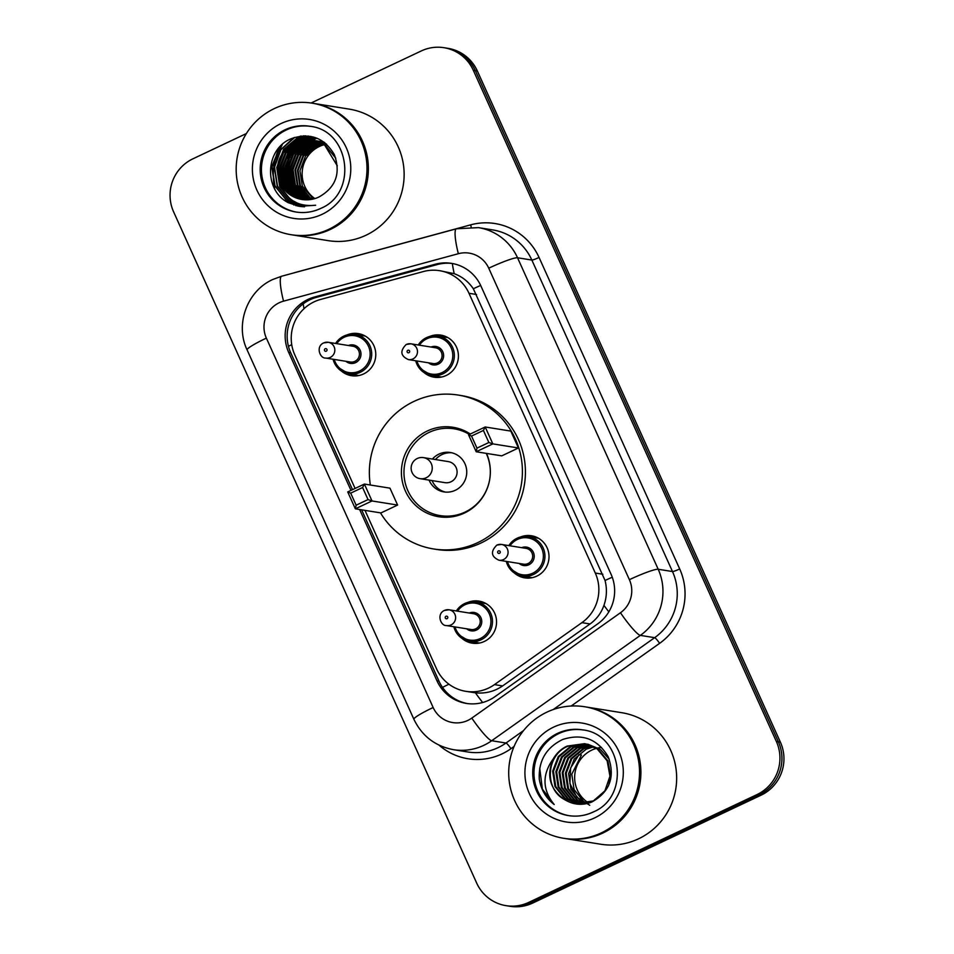 <?xml version="1.0" encoding="UTF-8"?>
<svg xmlns="http://www.w3.org/2000/svg" width="954" height="954" viewBox="0 0 954 954"><rect width="100%" height="100%" fill="white"/><g stroke="black" fill="none" stroke-linecap="round" stroke-linejoin="round"><path stroke-width="1.43" d="M520.252 537.09A21.31 20.916 99.1 0 1 548.824 553.833A21.31 20.916 99.1 0 1 514.48 573.08M429.67 336.452A21.31 20.916 99.1 0 1 458.23 353.207A21.31 20.916 99.1 0 1 423.898 372.442M467.806 602.427A21.31 20.916 99.1 0 1 496.366 619.182A21.31 20.916 99.1 0 1 462.034 638.417M347.017 334.926A21.31 20.916 99.1 0 1 375.59 351.668A21.31 20.916 99.1 0 1 341.246 370.915M364.988 510.366L436.491 668.73A39.961 39.233 -80.9 0 0 465.838 691.328A39.961 39.233 -80.9 0 0 494.47 684.614L581.916 622.64A39.961 39.233 -80.9 0 0 595.296 573.056L468.986 293.283A39.961 39.233 -80.9 0 0 439.627 270.686A39.961 39.233 -80.9 0 0 423.397 271.544L320.568 299.461A39.961 39.233 -80.9 0 0 314.116 301.834A39.961 39.233 -80.9 0 0 294.798 354.9L355.091 488.448M465.838 691.328L475.414 692.819C485.371 693.808 494.434 691.507 502.627 685.926L590.073 623.952C596.644 619.182 601.27 612.981 603.942 605.349C606.804 597.204 607.173 588.904 605.051 580.473L473.339 288.752C468.402 281.573 462.022 276.553 454.187 273.667L439.627 270.686M359.622 509.508L436.968 680.798A39.961 39.233 -80.9 0 0 466.315 703.408A39.961 39.233 -80.9 0 0 494.935 696.682L597.693 623.868A39.961 39.233 -80.9 0 0 611.073 574.284L480.899 285.962A39.961 39.233 -80.9 0 0 451.54 263.364A39.961 39.233 -80.9 0 0 435.31 264.222L314.486 297.016A39.961 39.233 -80.9 0 0 308.047 299.401A39.961 39.233 -80.9 0 0 288.716 352.467L350.989 490.38M352.527 489.664L290.72 352.789A39.961 39.233 99.1 0 1 310.05 299.723A39.961 39.233 99.1 0 1 316.489 297.338L437.314 264.544A39.961 39.233 99.1 0 1 452.542 263.531M295.8 205.599A53.281 52.303 99.1 0 1 294.941 204.311M294.846 204.168A53.281 52.303 99.1 0 1 292.795 200.674L304.374 206.815M289.956 194.485A53.281 52.303 99.1 0 1 289.336 192.756M289.086 192.028A53.281 52.303 99.1 0 1 288.609 190.49M287.941 188.021A53.281 52.303 99.1 0 1 286.963 182.953M286.653 180.413A53.281 52.303 99.1 0 1 290.35 154.882M291.399 152.461A53.281 52.303 99.1 0 1 293.915 147.655M294.869 146.093A53.281 52.303 99.1 0 1 296.336 143.911M296.825 143.231A53.281 52.303 99.1 0 1 298.053 141.609M299.329 140.071A53.281 52.303 99.1 0 1 302.048 137.126M302.37 136.804A53.281 52.303 99.1 0 1 303.312 135.885M311.064 103.008L421.286 50.944A39.961 39.233 99.1 0 1 443.968 47.7A39.961 39.233 99.1 0 1 473.315 70.31L776.365 741.485A39.961 39.233 99.1 0 1 757.035 794.563L528.695 902.412A39.961 39.233 99.1 0 1 506.025 905.656A39.961 39.233 99.1 0 1 476.666 883.046L173.616 211.871A39.961 39.233 99.1 0 1 192.946 158.805L246.37 133.56M506.025 905.656L510.032 906.3A39.961 39.233 99.1 0 0 532.714 903.056L761.053 795.195A39.961 39.233 99.1 0 0 780.384 742.129L477.334 70.954A39.961 39.233 99.1 0 0 447.975 48.344L445.971 48.022A39.961 39.233 99.1 0 1 475.319 70.632L778.369 741.807A39.961 39.233 99.1 0 1 759.05 794.873L530.71 902.734A39.961 39.233 99.1 0 1 508.029 905.978A39.961 39.233 99.1 0 0 530.71 902.734L759.05 794.873A39.961 39.233 99.1 0 0 778.369 741.807L475.319 70.632A39.961 39.233 99.1 0 0 445.971 48.022L443.968 47.7M297.934 206.112A53.281 52.303 99.1 0 1 297.421 205.348A53.281 52.303 99.1 0 0 297.934 206.112M297.362 205.253A53.281 52.303 99.1 0 1 295.859 202.868A53.281 52.303 99.1 0 0 297.362 205.253M292.318 195.689A53.281 52.303 99.1 0 1 292.007 194.902A53.281 52.303 99.1 0 0 292.318 195.689M291.817 194.401A53.281 52.303 99.1 0 1 291.149 192.505A53.281 52.303 99.1 0 0 291.817 194.401M290.887 191.706A53.281 52.303 99.1 0 1 290.016 188.606A53.281 52.303 99.1 0 0 290.887 191.706M289.694 187.234A53.281 52.303 99.1 0 1 288.716 181.296A53.281 52.303 99.1 0 0 289.694 187.234M288.466 178.052A53.281 52.303 99.1 0 1 291.387 157.78A53.281 52.303 99.1 0 0 288.466 178.052M292.58 154.667A53.281 52.303 99.1 0 1 294.953 149.683A53.281 52.303 99.1 0 0 292.58 154.667M296.062 147.739A53.281 52.303 99.1 0 1 297.922 144.829A53.281 52.303 99.1 0 0 296.062 147.739M298.447 144.09A53.281 52.303 99.1 0 1 299.771 142.313A53.281 52.303 99.1 0 0 298.447 144.09M301.321 140.417A53.281 52.303 99.1 0 1 303.503 137.996A53.281 52.303 99.1 0 0 301.321 140.417M303.849 137.65A53.281 52.303 99.1 0 1 305.685 135.873A53.281 52.303 99.1 0 0 303.849 137.65M467.317 703.551A39.961 39.233 99.1 0 1 438.971 681.12L361.626 509.83M303.932 135.862A53.281 52.303 -80.9 0 0 300.534 139.344M300.105 139.833A53.281 52.303 -80.9 0 0 299.151 140.953M298.84 141.347A53.281 52.303 -80.9 0 0 297.684 142.826M297.231 143.446A53.281 52.303 -80.9 0 0 296.42 144.591M294.965 146.821A53.281 52.303 -80.9 0 0 292.651 150.982M291.697 152.974A53.281 52.303 -80.9 0 0 289.873 157.577M288.549 162.013A53.281 52.303 -80.9 0 0 286.915 173.986M286.999 178.565A53.281 52.303 -80.9 0 0 287.392 182.572M287.726 184.671A53.281 52.303 -80.9 0 0 288.692 189.083M288.99 190.168A53.281 52.303 -80.9 0 0 289.312 191.241M290.016 193.352A53.281 52.303 -80.9 0 0 290.612 194.938M293.593 201.294A53.281 52.303 -80.9 0 0 295.501 204.466M295.585 204.597A53.281 52.303 -80.9 0 0 296.348 205.742M314.844 198.587A30.111 29.562 99.1 0 1 324.014 144.746M324.348 144.65A30.111 29.562 99.1 0 1 325.35 144.4M325.684 144.328A30.111 29.562 99.1 0 1 326.542 144.149M313.389 103.366A66.601 65.385 99.1 0 1 313.508 103.39A66.601 65.385 99.1 0 1 367.791 159.878A66.601 65.385 99.1 0 1 330.215 229.509A66.601 65.385 99.1 0 1 292.425 234.911A66.601 65.385 99.1 0 1 292.294 234.899M313.508 103.39L349.271 109.126A66.601 65.385 99.1 0 1 403.554 165.614A66.601 65.385 99.1 0 1 365.978 235.244A66.601 65.385 99.1 0 1 328.188 240.647L292.425 234.911M274.68 188.761A66.601 65.385 99.1 0 1 278.604 149.027M312.125 103.163L313.258 103.354A66.601 65.385 99.1 0 1 367.54 159.843A66.601 65.385 99.1 0 1 329.965 229.473A66.601 65.385 99.1 0 1 292.174 234.875L291.042 234.696A66.601 65.385 99.1 0 1 236.759 178.207A66.601 65.385 99.1 0 1 274.335 108.577A66.601 65.385 99.1 0 1 312.125 103.163A66.601 65.385 99.1 0 1 366.408 159.664A66.601 65.385 99.1 0 1 328.844 229.294A66.601 65.385 99.1 0 1 291.042 234.696M296.587 212.11A43.431 42.632 99.1 0 1 261.778 175.059A43.431 42.632 99.1 0 1 286.319 129.971A43.431 42.632 99.1 0 1 310.348 126.357M301.953 199.493L289.897 194.449L280.345 182.536L277.996 167.224L283.541 152.616L295.537 142.647L312.554 140.19M279.725 182.441A30.111 29.562 99.1 0 0 318.922 197.025C335.868 187.401 340.995 173.246 334.305 154.548C324.348 137.829 310.169 132.475 291.757 138.497C264.902 148.49 263.352 190.228 288.287 202.689L299.341 206.374L315.655 205.229C297.755 207.125 285.783 199.529 279.725 182.441C274.036 165.137 279.105 151.841 294.905 142.551L312.864 140.238L325.397 145.366L335.76 158.209M312.232 140.143L324.777 145.258L337.299 165.829M303.229 199.66L292.413 194.843L282.861 182.941L280.512 167.63L286.045 153.022L298.053 143.052L315.369 140.643M314.116 140.465L315.058 140.596M302.907 199.624L291.781 194.747L282.229 182.834L279.88 167.522L285.425 152.926L297.421 142.945L313.484 140.369M304.505 199.768L294.917 195.248L285.365 183.335L283.016 168.023L288.561 153.427L300.558 143.458L315.035 140.727M315.357 140.751L317.885 141.049M316.621 140.87L317.575 141.001M304.183 199.744L294.297 195.153L284.745 183.24L282.384 167.928L287.929 153.32L299.926 143.35L314.725 140.655M315.047 140.679L316.001 140.775M305.793 199.827L297.433 195.653L287.881 183.74L285.532 168.429L291.065 153.832L303.062 143.851L316.275 141.085M316.585 141.085L317.551 141.132M317.873 141.156L318.815 141.24M319.137 141.275L320.079 141.395M305.471 199.815L296.801 195.546L287.249 183.645L284.9 168.333L290.433 153.725L302.442 143.756L315.965 140.989M316.287 141.001L317.241 141.049M317.563 141.073L318.505 141.18M318.827 141.216L320.389 141.454M307.093 199.827L299.938 196.059L290.386 184.146L288.036 168.834L293.582 154.226L305.578 144.257L317.491 141.478M317.813 141.478L318.779 141.478M319.101 141.49L320.055 141.538M320.377 141.562L321.331 141.645M321.641 141.681L322.595 141.8M306.759 199.827L299.317 195.952L289.754 184.039L287.404 168.727L292.95 154.131L304.946 144.161L317.193 141.371M317.515 141.371L318.469 141.395M318.791 141.395L319.745 141.454M320.067 141.478L321.021 141.574M321.331 141.609L322.905 141.848M308.392 199.768L302.454 196.452L292.89 184.551L290.541 169.24L296.086 154.631L308.082 144.662L318.708 141.943M319.03 141.919L320.007 141.884M320.329 141.884L321.283 141.884M321.605 141.896L323.525 141.979M322.881 141.955L323.883 142.027M308.07 199.791L301.822 196.357L292.27 184.444L289.921 169.132L295.454 154.536L307.462 144.555L318.397 141.824M318.731 141.812L319.697 141.776M320.019 141.776L320.985 141.788M321.307 141.8L322.261 141.86M309.704 199.648L304.958 196.858L295.406 184.945L293.057 169.633L298.59 155.037L310.599 145.068L319.912 142.456M320.234 142.432L321.212 142.349M321.534 142.325L322.512 142.289M322.834 142.277L323.8 142.289M309.382 199.684L304.326 196.762L294.774 184.849L292.425 169.538L297.97 154.93L309.967 144.96L319.614 142.325M319.936 142.301L320.914 142.229M321.236 142.206L322.202 142.182M322.524 142.182L323.489 142.194M311.028 199.469L307.474 197.263L297.91 185.35L295.561 170.039L301.106 155.442L313.103 145.461L321.104 143.04M321.438 142.993L322.416 142.861M322.75 142.826L323.728 142.742M324.05 142.73L324.789 142.695M310.706 199.517L306.842 197.156L297.29 185.255L294.941 169.943L300.474 155.335L312.483 145.366L320.806 142.885M321.14 142.838L322.118 142.73M322.44 142.695L323.418 142.623M323.752 142.611L324.646 142.587M312.363 199.219L309.978 197.669L300.427 185.756L298.077 170.444L303.61 155.836L315.619 145.867L322.285 143.672M322.619 143.613L323.609 143.446M323.943 143.386L324.932 143.267M312.03 199.291L309.346 197.561L299.794 185.648L297.445 170.337L302.99 155.74L314.987 145.771L321.987 143.517M322.321 143.446L323.311 143.291M323.644 143.243L324.622 143.136M313.377 198.992L302.311 186.054L299.961 170.742L305.495 156.146L317.503 146.165L323.167 144.197M323.501 144.126L324.503 143.911M324.837 143.851L325.827 143.696M299.151 206.338L284.793 200.4M300.689 206.565L286.904 200.519L275.002 185.756L272.045 166.771L282.324 144.459M301.965 206.696L289.408 200.924L277.519 186.149L274.561 167.165L280.905 149.742L294.81 137.376M303.253 206.779L291.924 201.33L280.023 186.555L277.065 167.57L283.887 149.468L298.709 137.09L301.202 136.04M304.541 206.815L293.987 201.401M282.11 185.935L279.57 167.976L288.418 147.25M290.302 145.199L301.214 137.495L305.363 135.862M284.614 186.34L282.086 168.369L290.934 147.655M292.818 145.604L296.777 142.11M297.708 141.419L308.464 136.076M287.13 186.745L284.59 168.775L293.438 148.061M295.323 145.998L299.282 142.516M300.212 141.824L302.275 140.441M302.764 140.143L311.004 136.47M289.634 187.151L287.106 169.18L295.955 148.454M297.839 146.403L301.798 142.909M302.728 142.218L304.779 140.846M305.28 140.548L306.365 139.916M306.616 139.773L313.186 136.971M292.151 187.544L289.611 169.585L298.459 148.86M300.343 146.809L304.302 143.315M305.232 142.623L307.295 141.252M307.784 140.953L308.869 140.321M309.752 139.844L315.142 137.555M294.655 187.95L292.127 169.979L300.975 149.265M302.847 147.214L306.806 143.72M307.748 143.028L309.8 141.657M310.3 141.347L311.386 140.727M312.256 140.25L316.919 138.211M300.534 206.541L286.582 200.471L274.692 185.696L271.735 166.712L279.999 146.689M301.81 206.684L289.098 200.877L277.209 186.102L274.239 167.117L280.333 150.076L293.725 137.734M303.086 206.768L291.602 201.27L279.713 186.507L276.755 167.522L283.565 149.408L298.387 137.042L300.558 136.112M281.191 184.313L279.26 167.928L287.011 148.55M289.098 146.081L300.904 137.448L304.91 135.862M283.708 184.718L281.776 168.321L289.527 148.955M291.602 146.487L295.931 142.468M296.944 141.693L308.118 136.04M286.212 185.124L284.28 168.727L292.031 149.361M294.118 146.892L298.447 142.873M299.461 142.098L301.679 140.572M302.215 140.238L310.706 136.41M288.728 185.517L286.784 169.132L294.547 149.754M296.622 147.298L300.951 143.279M301.965 142.492L304.183 140.977M304.72 140.643L305.9 139.952M306.186 139.797L312.936 136.911M291.232 185.923L289.3 169.538L297.052 150.16M299.139 147.691L303.467 143.672M304.469 142.897L306.699 141.371M307.236 141.037L308.416 140.357M309.382 139.821L314.903 137.483M293.749 186.328L291.805 169.931L299.556 150.565M301.643 148.097L305.972 144.078M306.985 143.303L309.203 141.776M309.74 141.442L310.921 140.751M311.898 140.226L316.704 138.127M370.355 485.014A77.93 76.499 99.1 0 1 414 401.395A77.93 76.499 99.1 0 1 458.218 395.063A77.93 76.499 99.1 0 1 521.731 461.164A77.93 76.499 99.1 0 1 477.763 542.623A77.93 76.499 99.1 0 1 433.545 548.955A77.93 76.499 99.1 0 1 380.479 512.858M458.218 395.063L461.235 395.552A77.93 76.499 99.1 0 1 524.736 461.641A77.93 76.499 99.1 0 1 480.78 543.112A77.93 76.499 99.1 0 1 436.55 549.432L433.545 548.955M486.54 453.412A45.291 44.456 99.1 0 1 464.407 513.049A45.291 44.456 99.1 0 1 438.709 516.734A45.291 44.456 99.1 0 1 401.801 478.312A45.291 44.456 99.1 0 1 427.344 430.969A45.291 44.456 99.1 0 1 453.055 427.285A45.291 44.456 99.1 0 1 470.298 434.022M397.603 505.06L389.971 488.162L364.38 484.06L372.012 500.957L397.603 505.06L380.956 512.93L355.353 508.828L347.721 491.93L364.38 484.06L362.592 487.518L350.69 493.135L356.14 505.203L368.041 499.586L362.592 487.518M518.439 447.986L510.807 431.089L485.204 426.987L492.836 443.884L518.439 447.986L501.78 455.857L476.189 451.755L468.557 434.845L485.204 426.987L483.416 430.445L471.526 436.061L476.976 448.13L488.865 442.513L483.416 430.445M368.041 499.586L372.012 500.957L355.353 508.828L356.14 505.203M488.865 442.513L492.836 443.884L476.189 451.755L476.976 448.13M468.557 434.845L471.526 436.061M347.721 491.93L350.69 493.135M486.242 453.365A43.956 43.157 99.1 0 1 465.123 512.048A43.956 43.157 99.1 0 1 440.176 515.613A43.956 43.157 99.1 0 1 404.353 478.336A43.956 43.157 99.1 0 1 429.145 432.377A43.956 43.157 99.1 0 1 454.092 428.811A43.956 43.157 99.1 0 1 469.416 434.44M429.061 480.101A19.986 19.617 -80.9 0 0 466.578 469.428A19.986 19.617 -80.9 0 0 432.436 459.065M420.106 478.669L444.946 482.652A10.661 10.458 -80.9 0 0 457.002 470.644A10.661 10.458 -80.9 0 0 448.32 461.605L423.481 457.622A10.661 10.661 0 0 0 412.08 472.528A10.661 10.661 0 0 0 420.106 478.669A10.661 10.458 -80.9 0 0 431.303 463.656A10.661 10.458 -80.9 0 0 423.481 457.622M451.791 452.78A19.986 19.617 -80.9 0 0 435.453 459.542M432.079 480.589A19.986 19.617 -80.9 0 0 445.482 492.121M588.308 802.803A30.111 29.562 99.1 0 1 596.441 748.353M596.858 748.234A30.111 29.562 99.1 0 1 598.122 747.924M598.54 747.841A30.111 29.562 99.1 0 1 599.792 747.614M600.209 747.542A30.111 29.562 99.1 0 1 601.449 747.387M585.911 706.95A66.601 65.385 99.1 0 1 586.042 706.974A66.601 65.385 99.1 0 1 640.325 763.462A66.601 65.385 99.1 0 1 602.749 833.092A66.601 65.385 99.1 0 1 564.947 838.494A66.601 65.385 99.1 0 1 564.828 838.483M586.042 706.974L621.805 712.71A66.601 65.385 99.1 0 1 676.076 769.198A66.601 65.385 99.1 0 1 638.512 838.828A66.601 65.385 99.1 0 1 600.71 844.23L564.947 838.494M584.659 706.747L585.792 706.926A66.601 65.385 99.1 0 1 640.062 763.427A66.601 65.385 99.1 0 1 602.499 833.057A66.601 65.385 99.1 0 1 564.696 838.459L563.564 838.28A66.601 65.385 99.1 0 1 509.293 781.779A66.601 65.385 99.1 0 1 546.857 712.161A66.601 65.385 99.1 0 1 584.659 706.747A66.601 65.385 99.1 0 1 638.941 763.248A66.601 65.385 99.1 0 1 601.366 832.866A66.601 65.385 99.1 0 1 563.564 838.28M569.121 815.694A43.431 42.632 99.1 0 1 534.312 778.643A43.431 42.632 99.1 0 1 558.853 733.554A43.431 42.632 99.1 0 1 582.87 729.929M564.064 799.297C549.719 788.779 546.153 775.244 553.356 758.728C541.967 774.457 542.242 789.721 554.191 804.52C545.962 798.081 541.001 789.638 539.284 779.179C538.402 760.791 546.189 747.566 562.645 739.505C582.357 733.185 597.538 738.933 608.199 756.749C615.39 776.735 609.928 791.82 591.814 802.016C582.441 805.665 573.473 804.926 564.887 799.774L564.064 799.297C544.281 788.755 546.153 754.924 567.928 746.207L584.921 743.75M585.315 743.81L597.908 748.938L607.936 760.922L610.751 776.317L608.461 785.846M553.356 758.728C556.802 752.933 561.393 748.723 567.129 746.076L584.528 743.691L597.109 748.818L607.138 760.803L609.964 776.186L604.896 790.866L593.364 800.919L576.586 803.411L564.458 798.355L554.954 786.454L552.664 771.154L558.257 756.558L570.313 746.588L586.114 743.989M576.979 803.471L565.257 798.486L555.753 786.585L553.463 771.273L559.056 756.677L571.112 746.72L586.507 744.072M587.712 744.192L600.293 749.319L609.248 759.241M578.589 803.65L568.441 798.987L558.937 787.086L556.647 771.786L562.24 757.19L574.308 747.232L588.069 744.478M578.184 803.614L567.642 798.868L558.15 786.967L555.848 771.655L561.453 757.071L573.509 747.101L587.676 744.37M580.199 803.745L571.625 799.5L562.133 787.599L559.831 772.299L565.436 757.703L577.492 747.745L589.632 744.967M579.793 803.733L570.826 799.38L561.334 787.479L559.044 772.168L564.637 757.571L576.693 747.614L589.238 744.835M581.833 803.745L574.809 800.012L565.317 788.111L563.027 772.812L568.62 758.215L580.676 748.258L591.17 745.551M581.427 803.757L574.022 799.881L564.518 787.98L562.228 772.68L567.821 758.084L579.877 748.127L590.788 745.396M583.49 803.65L578.005 800.525L568.501 788.624L566.211 773.324L571.804 758.728L583.86 748.759L592.696 746.231M583.073 803.685L577.206 800.394L567.702 788.493L565.412 773.193L571.005 758.597L583.073 748.64L592.315 746.052M584.73 803.506L580.39 800.907L570.897 789.006L568.596 773.706L574.201 759.11L586.257 749.152L593.829 746.803M590.8 802.409L577.373 803.53M586.412 803.232L583.574 801.42L574.081 789.518L571.792 774.219L581.415 755.043L579.03 754.662L570.623 767.97L569.908 783.568L576.931 797.222L589.763 805.283M554.191 804.52L542.361 789.101L539.726 768.137M482.652 702.514A39.961 5.497 -125.3 0 1 475.414 692.819M291.733 344.656A39.961 4.257 155.7 0 0 288.442 346.326M480.661 285.437A39.961 4.257 155.7 0 0 473.339 288.752M454.187 273.667A39.961 6.976 -105.2 0 1 452.327 263.507M612.265 577.206A39.961 4.257 155.7 0 0 605.051 580.473M304.004 308.714A39.961 6.976 -105.2 0 1 303.205 303.849M608.831 611.86A39.961 5.497 -125.3 0 1 603.942 605.349M448.917 684.197A39.961 4.257 155.7 0 0 442.513 687.393M476.523 294.5L468.986 293.283M602.845 574.26L595.296 573.056M590.073 623.952L581.916 622.64M502.627 685.926L494.47 684.614M290.72 352.789L288.716 352.467M279.248 302.74A26.64 26.152 -80.9 0 0 266.369 338.121L433.152 707.51A26.64 26.152 -80.9 0 0 471.801 718.1L620.47 612.754A26.64 26.152 -80.9 0 0 629.39 579.686L488.746 268.193A26.64 26.152 -80.9 0 0 458.349 253.704L283.541 301.154A26.64 26.152 -80.9 0 0 279.248 302.74M283.541 301.154A26.64 4.651 -105.2 0 1 281.585 276.243L272.892 279.45C247.122 290.851 234.851 324.455 247.098 349.879A26.64 2.838 -24.3 0 1 266.369 338.121M488.746 268.193A26.64 2.838 -24.3 0 1 517.545 257.771L531.855 260.06A53.281 52.303 -80.9 0 0 492.717 229.914L478.419 227.624A53.281 52.303 99.1 0 1 517.545 257.771L658.2 569.264A53.281 52.303 99.1 0 1 640.361 635.388L491.692 740.733A53.281 52.303 99.1 0 1 483.761 745.36A53.281 52.303 99.1 0 1 453.52 749.689L467.83 751.979A53.281 52.303 -80.9 0 0 498.06 747.662A53.281 52.303 -80.9 0 0 505.99 743.023L523.543 730.585M514.051 746.493L510.962 748.675A6.666 0.918 54.7 0 0 505.99 743.023L491.692 740.733A26.64 3.661 -125.3 0 1 471.801 718.1M293.057 273.13A59.947 58.838 99.1 0 1 295.871 272.295L470.68 224.846A59.947 58.838 99.1 0 1 539.058 257.449L679.701 568.954A59.947 58.838 99.1 0 1 659.631 643.33L571.16 706.032M510.962 748.675A59.947 58.838 99.1 0 1 439.019 745.122M473.315 70.31L477.334 70.954M528.695 902.412L532.714 903.056M757.035 794.563L761.053 795.195M776.365 741.485L780.384 742.129M620.47 612.754A26.64 3.661 -125.3 0 0 640.361 635.388L654.659 637.677A53.281 52.303 -80.9 0 0 672.498 571.553L531.855 260.06A6.666 0.704 155.7 0 0 539.058 257.449M553.237 709.549L654.659 637.677A6.666 0.918 54.7 0 1 659.631 643.33M629.39 579.686A26.64 2.838 -24.3 0 1 658.2 569.264L672.498 571.553A6.666 0.704 155.7 0 0 679.701 568.954M471.157 226.98A6.666 1.157 74.8 0 0 470.68 224.846M458.349 253.704A26.64 4.651 -105.2 0 1 456.394 228.793L281.585 276.243M247.098 349.879L413.893 719.28A26.64 2.838 -24.3 0 1 433.152 707.51M316.489 297.338L314.486 297.016M437.314 264.544L435.31 264.222M438.971 681.12L436.968 680.798M296.074 205.67A53.281 52.303 99.1 0 1 295.263 204.454M295.18 204.323A53.281 52.303 99.1 0 1 293.2 200.996M290.29 194.723A53.281 52.303 99.1 0 1 289.67 193.066M289.432 192.362A53.281 52.303 99.1 0 1 289.134 191.42M288.323 188.57A53.281 52.303 99.1 0 1 287.345 183.848M287.023 181.546A53.281 52.303 99.1 0 1 286.653 175.119M288.597 160.832A53.281 52.303 99.1 0 1 291.03 153.868M292.031 151.686A53.281 52.303 99.1 0 1 294.44 147.226M295.657 145.318A53.281 52.303 99.1 0 1 296.789 143.672M297.254 143.028A53.281 52.303 99.1 0 1 298.447 141.478M298.781 141.073A53.281 52.303 99.1 0 1 299.496 140.214M299.938 139.689A53.281 52.303 99.1 0 1 303.622 135.873M297.684 206.052A53.281 52.303 99.1 0 1 297.123 205.229M297.052 205.134A53.281 52.303 99.1 0 1 295.49 202.63M291.483 194.151A53.281 52.303 99.1 0 1 290.791 192.159M290.529 191.313A53.281 52.303 99.1 0 1 289.634 188.045M289.312 186.59A53.281 52.303 99.1 0 1 288.358 180.091M288.168 176.263A53.281 52.303 99.1 0 1 290.588 159.425M291.876 155.74A53.281 52.303 99.1 0 1 294.047 150.899M295.525 148.192A53.281 52.303 99.1 0 1 297.457 145.115M297.994 144.34A53.281 52.303 99.1 0 1 299.365 142.48M299.938 141.752A53.281 52.303 99.1 0 1 300.701 140.798M300.963 140.488A53.281 52.303 99.1 0 1 305.399 135.862M320.413 208.592A43.431 42.632 99.1 0 1 295.967 212.015A43.431 42.632 99.1 0 1 260.561 175.178A43.431 42.632 99.1 0 1 285.067 129.768A43.431 42.632 99.1 0 1 309.716 126.25C349.832 130.078 358.358 193.292 320.496 208.509C312.626 212.158 304.457 213.326 295.967 212.015M322.082 214.328A50.097 49.179 99.1 0 1 256.864 190.061A50.097 49.179 99.1 0 1 281.084 123.531A50.097 49.179 99.1 0 1 346.314 147.81A50.097 49.179 99.1 0 1 322.082 214.328M293.808 204.991A54.616 53.615 99.1 0 1 293.403 204.335M293.331 204.216A54.616 53.615 99.1 0 1 292.687 203.154M292.568 202.963A54.616 53.615 99.1 0 1 290.505 199.076M287.905 192.648A54.616 53.615 99.1 0 1 287.309 190.717M287.047 189.786A54.616 53.615 99.1 0 1 286.164 186.078M285.866 184.408A54.616 53.615 99.1 0 1 285.747 183.693M285.449 181.546A54.616 53.615 99.1 0 1 285.103 176.275M287.691 158.4A54.616 53.615 99.1 0 1 289.277 154.023M290.171 151.984A54.616 53.615 99.1 0 1 290.827 150.613M291.638 149.027A54.616 53.615 99.1 0 1 293.665 145.545M294.237 144.662A54.616 53.615 99.1 0 1 295.668 142.587M296.074 142.039A54.616 53.615 99.1 0 1 301.273 136.04M592.935 812.176A43.431 42.632 99.1 0 1 568.489 815.598A43.431 42.632 99.1 0 1 533.095 778.762A43.431 42.632 99.1 0 1 557.601 733.352A43.431 42.632 99.1 0 1 582.25 729.834C622.366 733.662 630.892 796.864 593.018 812.092C585.16 815.742 576.979 816.91 568.489 815.598M594.616 817.912A50.097 49.179 99.1 0 1 529.387 793.633A50.097 49.179 99.1 0 1 553.618 727.115A50.097 49.179 99.1 0 1 618.836 751.382A50.097 49.179 99.1 0 1 594.616 817.912M343.905 336.082A19.986 19.617 99.1 0 1 371.535 351.418A19.986 19.617 99.1 0 1 348.914 373.92A19.986 19.617 99.1 0 1 333.065 359.241L336.476 366.408L348.914 373.92L358.871 375.518M334.234 359.431A18.651 18.305 -80.9 0 0 359.467 371.058A18.651 18.305 -80.9 0 0 368.482 346.29A18.651 18.305 -80.9 0 0 336.762 343.643M348.437 345.515A9.325 9.158 99.1 0 1 360.254 350.44A9.325 9.158 99.1 0 1 345.908 361.304M350.321 362.007A7.99 7.847 -80.9 0 0 359.36 353.004A7.99 7.847 -80.9 0 0 352.849 346.219L328.248 342.283A7.99 7.847 99.1 0 1 330.251 357.416A7.99 7.847 99.1 0 1 325.719 358.06L350.321 362.007M323.716 342.927A7.99 7.847 99.1 0 1 328.248 342.283L323.597 342.939C315.464 346.552 319.972 358.644 325.719 358.06M326.28 351.179A1.336 1.312 -80.9 0 0 326.924 349.402A1.336 1.312 -80.9 0 0 325.183 348.759A1.336 1.312 -80.9 0 0 324.539 350.535A1.336 1.312 -80.9 0 0 326.28 351.179M335.593 343.452A19.986 19.617 99.1 0 1 343.869 336.106L335.581 343.452M485.98 603.572L476.034 601.974L464.67 603.596L456.358 610.965A19.986 19.617 99.1 0 1 492.312 618.919A19.986 19.617 99.1 0 1 469.702 641.434A19.986 19.617 99.1 0 1 453.854 626.742M455.022 626.933A18.651 18.305 -80.9 0 0 480.244 638.56A18.651 18.305 -80.9 0 0 489.271 613.792A18.651 18.305 -80.9 0 0 457.55 611.156M469.225 613.028A9.325 9.158 99.1 0 1 481.031 617.942A9.325 9.158 99.1 0 1 466.697 628.805M471.097 629.509A7.99 7.847 -80.9 0 0 480.148 620.505A7.99 7.847 -80.9 0 0 473.625 613.732L449.036 609.785A7.99 7.847 99.1 0 1 451.039 624.918A7.99 7.847 99.1 0 1 446.508 625.574L471.097 629.509M444.504 610.429A7.99 7.847 99.1 0 1 449.036 609.785L444.385 610.453C436.252 614.054 440.748 626.158 446.508 625.574M447.056 618.681A1.336 1.312 -80.9 0 0 447.7 616.916A1.336 1.312 -80.9 0 0 445.971 616.272A1.336 1.312 -80.9 0 0 445.327 618.037A1.336 1.312 -80.9 0 0 447.056 618.681M418.222 344.978L426.533 337.621A19.986 19.617 99.1 0 1 454.176 352.944A19.986 19.617 99.1 0 1 431.566 375.459A19.986 19.617 99.1 0 1 415.717 360.767L419.14 367.97L431.566 375.459L441.511 377.045M418.246 344.99A19.986 19.617 99.1 0 1 426.51 337.633M416.886 360.958A18.651 18.305 -80.9 0 0 442.107 372.585A18.651 18.305 -80.9 0 0 451.135 347.816A18.651 18.305 -80.9 0 0 419.414 345.169M431.089 347.041A9.325 9.158 99.1 0 1 442.894 351.966A9.325 9.158 99.1 0 1 428.561 362.83M408.372 359.586L432.961 363.534A7.99 7.847 -80.9 0 0 442.012 354.53A7.99 7.847 -80.9 0 0 435.489 347.757L410.9 343.81A7.99 7.847 99.1 0 1 412.903 358.942A7.99 7.847 99.1 0 1 408.372 359.586C400.501 355.961 399.798 350.929 406.249 344.466L410.9 343.81A7.99 7.847 99.1 0 0 406.368 344.454M407.835 350.297A1.336 1.312 -80.9 0 0 407.191 352.062A1.336 1.312 -80.9 0 0 408.92 352.706A1.336 1.312 -80.9 0 0 409.564 350.941A1.336 1.312 -80.9 0 0 407.835 350.297M538.438 538.223L528.48 536.625L517.116 538.247L508.816 545.616A19.986 19.617 99.1 0 1 544.77 553.57A19.986 19.617 99.1 0 1 522.16 576.085A19.986 19.617 99.1 0 1 506.3 561.405M507.468 561.584A18.651 18.305 -80.9 0 0 532.702 573.211A18.651 18.305 -80.9 0 0 541.717 548.455A18.651 18.305 -80.9 0 0 510.008 545.807M521.683 547.679A9.325 9.158 99.1 0 1 533.489 552.593A9.325 9.158 99.1 0 1 519.143 563.456M498.954 560.225L523.555 564.172A7.99 7.847 -80.9 0 0 532.594 555.168A7.99 7.847 -80.9 0 0 526.083 548.383L501.494 544.436A7.99 7.847 99.1 0 1 503.497 559.569A7.99 7.847 99.1 0 1 498.954 560.225C491.095 556.599 490.392 551.555 496.831 545.104L501.494 544.436A7.99 7.847 99.1 0 0 496.951 545.092M498.417 550.923A1.336 1.312 -80.9 0 0 497.773 552.688A1.336 1.312 -80.9 0 0 499.514 553.332A1.336 1.312 -80.9 0 0 500.158 551.567A1.336 1.312 -80.9 0 0 498.417 550.923M478.419 227.624L456.394 228.793M413.893 719.28C422.026 736.083 435.239 746.219 453.52 749.689M440.176 515.613L449.489 517.104M454.092 428.811L463.405 430.302M365.191 336.058L355.246 334.46L343.881 336.094M453.83 626.742L457.264 633.921L469.702 641.434L479.647 643.032M426.533 337.621L437.898 335.999L447.843 337.597M532.105 577.683L522.16 576.085L509.734 568.596L506.288 561.393"/></g></svg>

